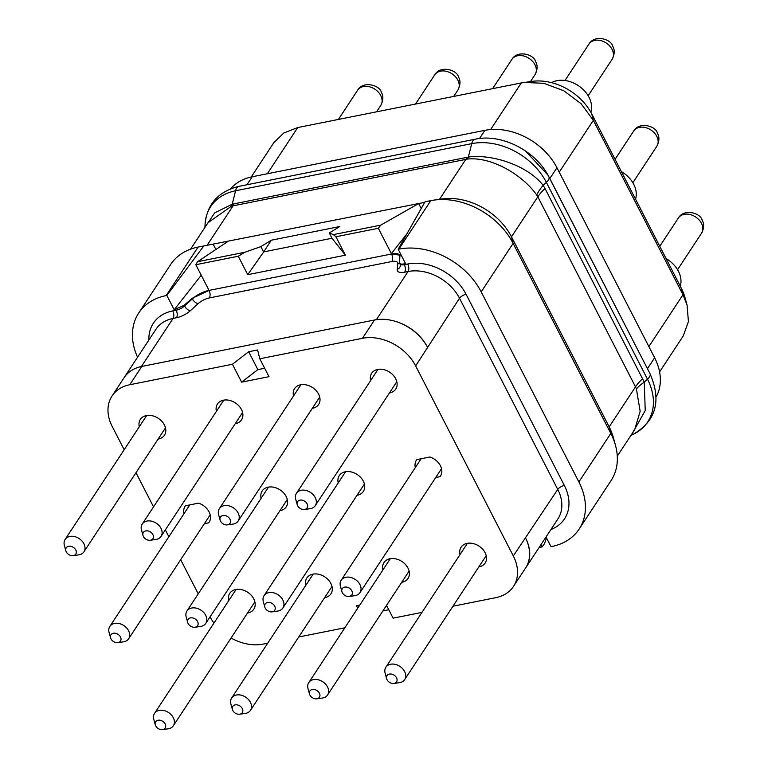 <?xml version="1.0" encoding="UTF-8"?>
<svg xmlns="http://www.w3.org/2000/svg" width="768" height="768" viewBox="0 0 768 768"><rect width="100%" height="100%" fill="white"/><g stroke="black" fill="none" stroke-linecap="round" stroke-linejoin="round"><path stroke-width="1.15" d="M656.17 396.874A57.638 43.037 -146.7 0 0 654.634 357.782L556.954 167.722A57.638 43.037 -146.7 0 0 484.915 130.33L252.211 176.765A57.638 43.037 -146.7 0 0 230.592 188.842M556.954 167.722L549.83 178.55L548.122 175.306L525.341 150.854M649.699 373.085L549.83 178.55A2.746 1.104 -27.2 0 0 549.773 178.646M190.598 249.158L208.003 222.71L231.619 206.122L467.309 159.091C491.117 156.355 522.355 174.595 536.698 194.966L537.83 196.79A41.165 16.522 152.8 0 1 545.04 188.554L644.266 382.128L645.235 410.602L632.582 432.893M536.698 194.966A41.04 17.587 144.3 0 1 543.149 185.357L545.04 188.554M617.28 456.154L634.685 429.696L640.157 411.274L636.394 388.925L635.501 386.851L537.83 196.79L511.488 236.813A57.638 43.037 -146.7 0 0 442.243 198.95L433.978 200.102A65.875 49.181 33.3 0 1 513.12 243.379L481.2 291.878A65.875 49.181 33.3 0 0 398.87 249.139L398.179 249.283L425.03 201.782L430.79 200.64A65.875 49.181 33.3 0 1 433.978 200.102M424.704 202.358L198.077 247.075L166.157 295.574A65.875 49.181 33.3 0 0 138.71 313.027L170.63 264.528A65.875 49.181 33.3 0 1 198.077 247.075M481.2 291.878L578.88 481.939L610.8 433.43A65.875 49.181 33.3 0 1 615.466 445.315L613.258 437.27A57.638 43.037 -146.7 0 0 609.168 426.874L610.8 433.43L513.12 243.379L511.488 236.813L609.168 426.874L635.501 386.851A41.165 16.522 152.8 0 1 642.72 378.614M636.394 388.925A40.886 15.542 162.1 0 1 644.266 382.128L647.482 379.162A10.982 4.406 -27.2 0 0 650.045 373.766C661.67 400.637 656.112 420.797 633.37 434.246A59.722 44.592 -146.7 0 0 647.482 379.162L546.365 182.39A59.722 44.592 -146.7 0 0 471.715 143.645L235.584 190.762A59.722 44.592 -146.7 0 0 205.046 224.669C206.89 204.211 218.246 191.424 239.126 186.317A10.982 5.827 -101.3 0 0 235.584 190.762L232.224 204.192L468.355 157.066C491.232 153.782 527.453 165.11 543.149 185.357L546.365 182.39A10.982 4.406 -27.2 0 0 548.928 177.005C536.256 151.094 501.744 133.267 475.258 139.2L239.126 186.317M205.574 226.406L214.694 212.899L232.224 204.192A8.256 3.936 74.3 0 1 231.619 206.122M615.466 445.315A65.875 49.181 33.3 0 1 611.069 480.566L579.149 529.075A65.875 49.181 33.3 0 1 551.702 546.528L551.011 546.662L546.029 536.966M546.528 537.926L544.426 543.792L542.102 546.902L540.95 544.675M542.102 546.902L539.098 547.498M201.245 275.232L174.202 309.754L166.838 295.44L166.157 295.574M203.837 245.923L166.838 295.44M213.331 244.541L215.866 249.475M192.086 298.368L209.05 290.41A16.464 6.605 -27.2 0 0 192.346 298.877L184.541 305.981L184.186 305.28L192.086 298.368L192.346 298.877A5.491 2.803 -132.3 0 0 198.211 303.581L190.397 310.675A13.718 5.51 152.8 0 1 176.486 317.741L173.059 318.422L141.408 366.518M184.186 305.28L174.202 309.754M406.906 233.846L391.382 253.651L378.346 228.278L335.914 236.746L345.389 255.197L247.747 274.675L238.262 256.234L195.83 264.701L197.52 261.715L227.53 241.709M195.83 264.701L208.867 290.064M260.861 246.605L271.325 240.202L263.626 251.981L260.861 246.605L244.838 252.269L197.52 261.715M378.346 228.278L380.678 225.168L418.656 203.568L421.21 208.531M380.678 225.168L333.36 234.605L329.299 232.944L339.773 226.541L271.325 240.202M238.262 256.234L244.838 252.269M247.747 274.675L263.626 251.981M400.061 255.389A16.464 6.605 -27.2 0 0 391.565 253.997L399.955 255.158L399.523 262.31C399.456 263.904 400.925 264.442 403.939 263.914L404.342 264.691A8.237 3.302 152.8 0 1 400.032 263.885L400.368 265.507A5.491 4.867 5.9 0 1 397.21 269.414L397.795 263.75A10.982 4.406 -27.2 0 0 391.853 261.514L209.338 297.936A10.982 4.406 -27.2 0 0 198.211 303.581M398.179 249.283L405.533 263.587L403.939 263.914M400.032 263.885L399.523 262.31M335.914 236.746L333.36 234.605M345.389 255.197L332.064 238.33L329.299 232.944M263.626 251.904L332.026 238.253M578.88 481.939A65.875 49.181 33.3 0 1 579.149 529.075M525.6 567.994A41.165 30.739 -146.7 0 0 525.811 567.686A41.165 30.739 -146.7 0 0 525.648 538.224A42.538 31.766 33.3 0 1 525.6 567.994A42.538 31.766 33.3 0 1 525.533 568.109L513.485 586.406A42.538 31.766 33.3 0 1 495.763 597.677L452.966 606.221M137.558 357.216A65.875 49.181 33.3 0 1 138.71 313.027M124.166 449.731L112.205 426.451A42.538 31.766 33.3 0 1 112.032 396.01A42.538 31.766 33.3 0 1 129.754 384.739L232.426 364.253L241.613 382.147L268.992 376.685L259.795 358.79L362.467 338.304A42.538 31.766 33.3 0 1 415.642 365.914L513.312 555.965A42.538 31.766 33.3 0 1 513.485 586.406M359.779 605.088L356.525 605.741L357.763 608.15M344.842 627.792L298.742 636.989M267.725 643.181L263.05 644.112A42.538 31.766 33.3 0 1 231.082 638.006M213.974 623.059A42.538 31.766 33.3 0 1 210.058 616.848M198.24 593.866L180.682 559.699M168.864 536.707L165.35 529.872M153.542 506.89L135.984 472.714M421.958 612.403L393.101 618.163L386.525 605.386M247.498 613.066A14.41 10.762 -146.7 0 0 253.824 609.187A14.41 10.762 -146.7 0 0 253.766 598.877A14.41 10.762 -146.7 0 0 241.728 589.69A14.41 10.762 -146.7 0 0 229.757 593.347A14.41 10.762 -146.7 0 0 228.701 600.701M324.614 597.677A14.41 10.762 -146.7 0 0 330.941 593.798A14.41 10.762 -146.7 0 0 330.883 583.488A14.41 10.762 -146.7 0 0 318.835 574.31A14.41 10.762 -146.7 0 0 306.864 577.958A14.41 10.762 -146.7 0 0 305.808 585.312M401.722 582.298A14.41 10.762 -146.7 0 0 408.058 578.419A14.41 10.762 -146.7 0 0 407.99 568.109A14.41 10.762 -146.7 0 0 395.952 558.922A14.41 10.762 -146.7 0 0 383.981 562.57A14.41 10.762 -146.7 0 0 382.925 569.923M478.838 566.909A14.41 10.762 -146.7 0 0 485.165 563.03A14.41 10.762 -146.7 0 0 485.107 552.72A14.41 10.762 -146.7 0 0 473.059 543.533A14.41 10.762 -146.7 0 0 461.098 547.19A14.41 10.762 -146.7 0 0 460.032 554.534M279.907 510.701A14.41 10.762 -146.7 0 0 286.243 506.822A14.41 10.762 -146.7 0 0 286.176 496.512A14.41 10.762 -146.7 0 0 274.138 487.325A14.41 10.762 -146.7 0 0 262.166 490.982A14.41 10.762 -146.7 0 0 261.11 498.326M357.024 495.312A14.41 10.762 -146.7 0 0 363.35 491.434A14.41 10.762 -146.7 0 0 363.293 481.123A14.41 10.762 -146.7 0 0 351.254 471.946A14.41 10.762 -146.7 0 0 339.283 475.594A14.41 10.762 -146.7 0 0 338.218 482.947M158.093 439.114A14.41 10.762 -146.7 0 0 164.429 435.235A14.41 10.762 -146.7 0 0 164.362 424.925A14.41 10.762 -146.7 0 0 152.323 415.738A14.41 10.762 -146.7 0 0 140.352 419.395A14.41 10.762 -146.7 0 0 139.296 426.739M235.21 423.725A14.41 10.762 -146.7 0 0 241.536 419.846A14.41 10.762 -146.7 0 0 241.478 409.536A14.41 10.762 -146.7 0 0 229.44 400.349A14.41 10.762 -146.7 0 0 217.469 404.006A14.41 10.762 -146.7 0 0 216.403 411.35M312.317 408.336A14.41 10.762 -146.7 0 0 318.653 404.458A14.41 10.762 -146.7 0 0 318.595 394.147A14.41 10.762 -146.7 0 0 306.547 384.96A14.41 10.762 -146.7 0 0 294.576 388.618A14.41 10.762 -146.7 0 0 293.52 395.962M389.434 392.947A14.41 10.762 -146.7 0 0 395.77 389.069A14.41 10.762 -146.7 0 0 395.702 378.758A14.41 10.762 -146.7 0 0 383.664 369.581A14.41 10.762 -146.7 0 0 371.693 373.229A14.41 10.762 -146.7 0 0 370.637 380.582M440.851 475.402L440.016 476.669L435.715 477.523M440.016 476.669A14.41 10.762 -146.7 0 0 440.467 476.054A14.41 10.762 -146.7 0 0 440.41 465.744A14.41 10.762 -146.7 0 0 429.907 456.989L416.842 459.6A14.41 10.762 -146.7 0 0 416.39 460.205A14.41 10.762 -146.7 0 0 415.334 467.558M209.51 521.558L208.675 522.826A14.41 10.762 -146.7 0 0 209.126 522.211A14.41 10.762 -146.7 0 0 209.069 511.901A14.41 10.762 -146.7 0 0 198.566 503.146L185.501 505.757A14.41 10.762 -146.7 0 0 185.05 506.371A14.41 10.762 -146.7 0 0 183.994 513.715M208.675 522.826L204.384 523.68M388.771 609.754L382.877 610.925M124.003 377.818A42.538 31.766 33.3 0 1 124.07 377.712A42.538 31.766 33.3 0 1 141.802 366.442L374.506 320.006A42.538 31.766 33.3 0 1 399.61 322.829A42.538 31.766 33.3 0 1 427.392 347.05A41.165 30.739 -146.7 0 0 399.61 322.829M123.994 377.837A41.165 30.739 -146.7 0 0 123.792 378.134A41.165 30.739 -146.7 0 0 123.6 378.432M259.795 358.79L257.606 349.958L248.669 351.744L232.426 364.253M264.672 368.266L257.856 369.629L241.613 382.147M248.669 351.744L257.856 369.629M173.299 717.696A11.251 8.4 -146.7 0 0 163.891 710.525A11.251 8.4 -146.7 0 0 154.541 713.376A11.251 8.4 -146.7 0 0 153.792 719.405L155.28 724.819A5.702 4.262 -146.7 0 0 155.683 725.846A5.702 4.262 33.3 0 0 162.547 729.6L168.106 728.822A11.251 8.4 33.3 0 0 173.347 725.75A11.251 8.4 33.3 0 0 173.299 717.696M155.28 724.819A5.702 4.262 -146.7 0 1 158.573 720.182A5.702 4.262 -146.7 0 1 165.178 723.955A5.702 4.262 33.3 0 1 162.547 729.6M250.406 702.317A11.251 8.4 -146.7 0 0 241.008 695.136A11.251 8.4 -146.7 0 0 231.658 697.997A11.251 8.4 -146.7 0 0 230.899 704.016L232.397 709.43A5.702 4.262 -146.7 0 0 232.8 710.467A5.702 4.262 33.3 0 0 239.654 714.211L245.222 713.443A11.251 8.4 33.3 0 0 250.454 710.362A11.251 8.4 33.3 0 0 250.406 702.317M232.397 709.43A5.702 4.262 -146.7 0 1 235.69 704.794A5.702 4.262 -146.7 0 1 242.285 708.566A5.702 4.262 33.3 0 1 239.654 714.211M327.523 686.928A11.251 8.4 -146.7 0 0 318.115 679.757A11.251 8.4 -146.7 0 0 308.765 682.608A11.251 8.4 -146.7 0 0 308.016 688.627L309.504 694.051A5.702 4.262 -146.7 0 0 309.917 695.078A5.702 4.262 33.3 0 0 316.771 698.822L322.339 698.054A11.251 8.4 33.3 0 0 327.571 694.982A11.251 8.4 33.3 0 0 327.523 686.928M309.504 694.051A5.702 4.262 -146.7 0 1 312.797 689.405A5.702 4.262 -146.7 0 1 319.402 693.187A5.702 4.262 33.3 0 1 316.771 698.822M404.64 671.539A11.251 8.4 -146.7 0 0 395.232 664.368A11.251 8.4 -146.7 0 0 385.882 667.219A11.251 8.4 -146.7 0 0 385.133 673.238L386.621 678.662A5.702 4.262 -146.7 0 0 387.024 679.69A5.702 4.262 33.3 0 0 393.878 683.443L399.446 682.666A11.251 8.4 33.3 0 0 404.678 679.594A11.251 8.4 33.3 0 0 404.64 671.539M386.621 678.662A5.702 4.262 -146.7 0 1 389.914 674.016A5.702 4.262 -146.7 0 1 396.518 677.798A5.702 4.262 33.3 0 1 393.878 683.443M205.709 615.331A11.251 8.4 -146.7 0 0 196.301 608.16A11.251 8.4 -146.7 0 0 186.95 611.011A11.251 8.4 -146.7 0 0 186.202 617.04L187.69 622.454A5.702 4.262 -146.7 0 0 188.102 623.482A5.702 4.262 33.3 0 0 194.957 627.235L200.525 626.458A11.251 8.4 33.3 0 0 205.757 623.386A11.251 8.4 33.3 0 0 205.709 615.331M187.69 622.454A5.702 4.262 -146.7 0 1 190.982 617.818A5.702 4.262 -146.7 0 1 197.587 621.59A5.702 4.262 33.3 0 1 194.957 627.235M282.826 599.952A11.251 8.4 -146.7 0 0 273.418 592.771A11.251 8.4 -146.7 0 0 264.067 595.632A11.251 8.4 -146.7 0 0 263.318 601.651L264.806 607.066A5.702 4.262 -146.7 0 0 265.21 608.102A5.702 4.262 33.3 0 0 272.074 611.846L277.632 611.069A11.251 8.4 33.3 0 0 282.874 607.997A11.251 8.4 33.3 0 0 282.826 599.952M264.806 607.066A5.702 4.262 -146.7 0 1 268.099 602.429A5.702 4.262 -146.7 0 1 274.704 606.202A5.702 4.262 33.3 0 1 272.074 611.846M83.894 543.744A11.251 8.4 -146.7 0 0 74.486 536.573A11.251 8.4 -146.7 0 0 65.146 539.424A11.251 8.4 -146.7 0 0 64.387 545.443L65.875 550.867A5.702 4.262 -146.7 0 0 66.288 551.894A5.702 4.262 33.3 0 0 73.142 555.638L78.71 554.87A11.251 8.4 33.3 0 0 83.942 551.798A11.251 8.4 33.3 0 0 83.894 543.744M65.875 550.867A5.702 4.262 -146.7 0 1 69.168 546.221A5.702 4.262 -146.7 0 1 75.773 550.003A5.702 4.262 33.3 0 1 73.142 555.638M161.011 528.355A11.251 8.4 -146.7 0 0 151.603 521.184A11.251 8.4 -146.7 0 0 142.253 524.035A11.251 8.4 -146.7 0 0 141.504 530.054L142.992 535.478A5.702 4.262 -146.7 0 0 143.395 536.506A5.702 4.262 33.3 0 0 150.259 540.259L155.818 539.482A11.251 8.4 33.3 0 0 161.059 536.41A11.251 8.4 33.3 0 0 161.011 528.355M142.992 535.478A5.702 4.262 -146.7 0 1 146.285 530.832A5.702 4.262 -146.7 0 1 152.89 534.614A5.702 4.262 33.3 0 1 150.259 540.259M238.118 512.966A11.251 8.4 -146.7 0 0 228.72 505.795A11.251 8.4 -146.7 0 0 219.37 508.646A11.251 8.4 -146.7 0 0 218.611 514.675L220.109 520.09A5.702 4.262 -146.7 0 0 220.512 521.117A5.702 4.262 33.3 0 0 227.366 524.87L232.934 524.093A11.251 8.4 33.3 0 0 238.166 521.021A11.251 8.4 33.3 0 0 238.118 512.966M220.109 520.09A5.702 4.262 -146.7 0 1 223.392 515.453A5.702 4.262 -146.7 0 1 229.997 519.226A5.702 4.262 33.3 0 1 227.366 524.87M315.235 497.578A11.251 8.4 -146.7 0 0 305.827 490.406A11.251 8.4 -146.7 0 0 296.477 493.267A11.251 8.4 -146.7 0 0 295.728 499.286L297.216 504.701A5.702 4.262 -146.7 0 0 297.629 505.738A5.702 4.262 33.3 0 0 304.483 509.482L310.051 508.704A11.251 8.4 33.3 0 0 315.283 505.632A11.251 8.4 33.3 0 0 315.235 497.578M297.216 504.701A5.702 4.262 -146.7 0 1 300.509 500.064A5.702 4.262 -146.7 0 1 307.114 503.837A5.702 4.262 33.3 0 1 304.483 509.482M359.933 584.563A11.251 8.4 -146.7 0 0 350.534 577.392A11.251 8.4 -146.7 0 0 341.184 580.243A11.251 8.4 -146.7 0 0 340.426 586.262L341.923 591.686A5.702 4.262 -146.7 0 0 342.326 592.714A5.702 4.262 33.3 0 0 349.181 596.458L354.749 595.69A11.251 8.4 33.3 0 0 359.981 592.618A11.251 8.4 33.3 0 0 359.933 584.563M341.923 591.686A5.702 4.262 -146.7 0 1 345.206 587.04A5.702 4.262 -146.7 0 1 351.811 590.822A5.702 4.262 33.3 0 1 349.181 596.458M128.592 630.72A11.251 8.4 -146.7 0 0 119.194 623.549A11.251 8.4 -146.7 0 0 109.843 626.4A11.251 8.4 -146.7 0 0 109.085 632.429L110.582 637.843A5.702 4.262 -146.7 0 0 110.986 638.87A5.702 4.262 33.3 0 0 117.84 642.624L123.408 641.846A11.251 8.4 33.3 0 0 128.64 638.774A11.251 8.4 33.3 0 0 128.592 630.72M110.582 637.843A5.702 4.262 -146.7 0 1 113.875 633.197A5.702 4.262 -146.7 0 1 120.47 636.979A5.702 4.262 33.3 0 1 117.84 642.624M659.587 371.894L683.222 335.981L688.426 321.619L687.072 305.136L684.941 297.398A49.718 37.114 -146.7 0 0 681.418 288.422L591.782 114.019A49.718 37.114 -146.7 0 0 532.051 81.36L521.309 82.934L297.725 127.555L283.738 133.037L273.715 142.819L251.242 176.966M687.072 305.136L682.982 294.739L593.347 120.336L581.05 103.67L563.712 90.71L543.792 83.29L524.102 82.464M590.813 112.214A25.661 19.162 -146.7 0 0 582.72 89.098A25.661 19.162 -146.7 0 0 556.954 80.678A25.661 19.162 33.3 0 0 551.52 82.646M635.53 199.142A25.661 19.162 -146.7 0 0 621.37 171.59M680.227 286.118A25.661 19.162 -146.7 0 0 666.067 258.566M252.211 176.765L246.95 184.762M484.915 130.33L479.52 138.528M654.634 357.782L647.51 368.611A2.746 1.104 -27.2 0 0 647.443 368.707M467.309 159.091A8.304 5.059 80.3 0 0 468.355 157.066L471.715 143.645A10.982 5.827 -101.3 0 1 475.258 139.2M466.666 157.344A8.237 4.368 78.7 0 1 465.84 159.312L439.507 199.325M233.952 203.779A8.237 4.368 78.7 0 1 233.136 205.747L206.995 245.462M391.853 261.514A5.491 2.909 -101.3 0 0 391.565 253.997L209.05 290.41A5.491 2.909 -101.3 0 1 209.338 297.936M430.79 200.64L398.87 249.139M550.925 529.517A46.656 34.838 -146.7 0 0 564.336 485.453L466.08 294.278A46.656 34.838 -146.7 0 0 407.76 264.01L404.342 264.691A5.491 2.909 -101.3 0 1 404.63 272.218A13.718 5.51 152.8 0 1 397.21 269.414M175.795 309.437L176.198 310.214L172.771 310.896A46.656 34.838 -146.7 0 0 148.906 339.974M190.397 310.675A5.491 2.803 -132.3 0 1 184.541 305.981A8.237 3.302 152.8 0 1 176.198 310.214A5.491 2.909 -101.3 0 1 176.486 317.741M399.523 262.685A5.491 4.867 5.9 0 1 397.795 263.75M407.76 264.01A5.491 2.909 -101.3 0 1 408.058 271.536L404.63 272.218M466.08 294.278A5.491 2.198 -27.2 0 0 459.514 298.243A41.165 30.739 -146.7 0 0 408.058 271.536L376.368 319.69M564.336 485.453A5.491 2.198 -27.2 0 0 557.76 489.418L459.514 298.243L415.642 365.914M525.811 567.686L557.933 518.88A41.165 30.739 -146.7 0 0 557.76 489.418L513.312 555.965M129.754 384.739L141.802 366.442M172.771 310.896A5.491 2.909 -101.3 0 1 173.059 318.422A41.165 30.739 -146.7 0 0 155.914 329.328L123.792 378.134M362.467 338.304L374.506 320.006M648.874 346.57L682.982 294.739L681.418 288.422M559.238 172.166L593.347 120.336L591.782 114.019M490.646 129.533L521.309 82.934M267.331 173.75L297.725 127.555M376.598 111.811L380.784 105.446A13.862 10.349 33.3 0 0 380.736 95.53A13.862 10.349 -146.7 0 0 369.149 86.698A13.862 10.349 -146.7 0 0 357.629 90.211L338.4 119.434M453.715 96.422L457.901 90.058A13.862 10.349 33.3 0 0 457.843 80.141A13.862 10.349 -146.7 0 0 446.256 71.309A13.862 10.349 -146.7 0 0 434.746 74.822L415.517 104.045M530.467 81.581L535.018 74.669A13.862 10.349 33.3 0 0 534.96 64.752A13.862 10.349 -146.7 0 0 523.373 55.92A13.862 10.349 -146.7 0 0 511.862 59.434L492.624 88.666M588.144 95.731L612.125 59.29A13.862 10.349 33.3 0 0 612.067 49.373A13.862 10.349 -146.7 0 0 600.49 40.531A13.862 10.349 -146.7 0 0 588.97 44.045L564.989 80.496M632.842 182.717L656.832 146.266A13.862 10.349 33.3 0 0 656.774 136.349A13.862 10.349 -146.7 0 0 645.187 127.517A13.862 10.349 -146.7 0 0 633.677 131.03L615.062 159.312M677.549 269.693L701.53 233.242A13.862 10.349 33.3 0 0 701.472 223.325A13.862 10.349 -146.7 0 0 689.885 214.493A13.862 10.349 -146.7 0 0 678.374 218.006L659.76 246.288M650.045 373.766L548.928 177.005M630.912 435.427L633.37 434.246M204.931 227.386L205.046 224.669M112.032 396.01L124.07 377.712M236.083 589.469L154.541 713.376M254.88 601.843L173.347 725.75M313.2 574.08L231.658 697.997M331.997 586.454L250.454 710.362M390.307 558.691L308.765 682.608M409.114 571.066L327.571 694.982M467.424 543.312L385.882 667.219M486.221 555.677L404.678 679.594M268.493 487.104L186.95 611.011M287.299 499.478L205.757 623.386M345.61 471.715L264.067 595.632M364.406 484.09L282.874 607.997M146.678 415.517L65.146 539.424M165.485 427.882L83.942 551.798M223.795 400.128L142.253 524.035M242.592 412.502L161.059 536.41M300.912 384.739L219.37 508.646M319.709 397.114L238.166 521.021M378.019 369.35L296.477 493.267M396.826 381.725L315.283 505.632M421.142 458.736L341.184 580.243M441.523 468.701L359.981 592.618M189.802 504.902L109.843 626.4M210.182 514.867L128.64 638.774M380.784 105.446C383.347 100.464 383.539 96.096 381.37 92.333C379.862 85.181 363.168 80.458 357.629 90.211M457.901 90.058C460.464 85.085 460.656 80.707 458.486 76.944C456.97 69.802 440.285 65.078 434.746 74.822M535.018 74.669C537.581 69.696 537.773 65.318 535.594 61.555C534.086 54.413 517.392 49.69 511.862 59.434M612.125 59.29C614.688 54.307 614.88 49.939 612.71 46.166C611.203 39.024 594.509 34.301 588.97 44.045M656.832 146.266C659.386 141.283 659.587 136.915 657.408 133.152C655.901 126 639.206 121.277 633.677 131.03M701.53 233.242C704.093 228.259 704.285 223.891 702.115 220.128C700.598 212.986 683.914 208.262 678.374 218.006"/></g></svg>
